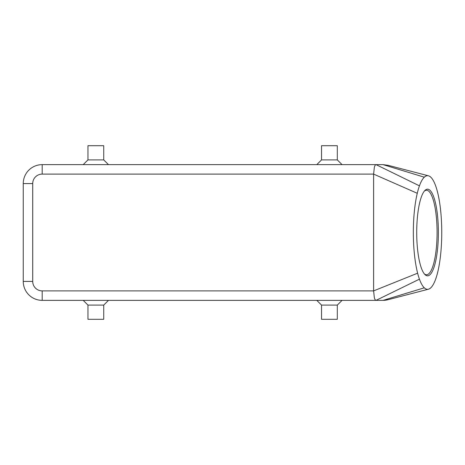 <?xml version="1.0" encoding="UTF-8"?>
<svg xmlns="http://www.w3.org/2000/svg" width="465" height="465" viewBox="0 0 465 465"><rect width="100%" height="100%" fill="white"/><g stroke="black" fill="none" stroke-linecap="round" stroke-linejoin="round"><path stroke-width="0.7" d="M388.182 299.663L383.079 300.361A18.937 18.937 0 0 0 388.182 299.663M424.301 177.188A56.817 14.206 90 0 0 419.442 185.843A56.817 14.206 90 0 0 417.268 193.289A56.817 14.206 90 0 0 417.628 273.182A56.817 14.206 90 0 0 419.442 279.157A56.817 14.206 90 0 0 424.301 287.812A56.817 14.206 90 0 0 428.439 289.201A56.817 14.206 90 0 0 438.297 269.619A56.817 14.206 90 0 0 438.297 195.381A56.817 14.206 90 0 0 428.439 175.799A56.817 14.206 90 0 0 424.301 177.188L383.079 164.639L388.182 165.337M374.331 167.412C374.807 165.604 375.389 164.68 376.057 164.639L42.187 164.639A18.937 18.937 0 0 0 23.25 183.576L23.25 281.424A18.937 18.937 0 0 0 42.187 300.361L376.057 300.361C375.389 300.32 374.807 299.396 374.331 297.588L373.61 290.892L373.61 174.108L374.331 167.412M438.379 232.5A43.321 10.829 -90 0 1 424.748 274.35A43.321 10.829 -90 0 1 416.716 232.5A43.321 10.829 -90 0 1 424.748 190.65A43.321 10.829 -90 0 1 438.379 232.5M424.272 273.792A42.263 10.567 90 0 0 426.521 274.763A42.263 10.567 90 0 0 437.088 232.5A42.263 10.567 90 0 0 426.521 190.237A42.263 10.567 90 0 0 424.272 191.208M337.311 305.098L337.311 319.304L321.53 319.304L321.53 305.098L337.311 305.098L342.048 300.361M103.736 305.098L87.955 305.098L87.955 319.304L103.736 319.304L103.736 305.098L108.473 300.361M321.53 159.902L337.311 159.902L337.311 145.696L321.53 145.696L321.53 159.902L316.799 164.639M87.955 159.902L87.955 145.696L103.736 145.696L103.736 159.902L87.955 159.902L83.223 164.639M28.795 294.816A18.937 18.937 0 0 0 42.187 300.361L42.187 290.892L373.61 290.892L417.628 273.182M424.301 287.812L383.079 300.361L376.057 300.361L419.442 279.157M383.079 164.639L376.057 164.639L419.442 185.843M42.187 290.892A9.469 9.469 0 0 1 32.719 281.424L32.719 183.576A9.469 9.469 0 0 1 42.187 174.108L42.187 164.639A18.937 18.937 0 0 0 28.795 170.184M32.719 281.424L23.25 281.424M32.719 183.576L23.25 183.576M42.187 174.108L373.61 174.108L417.268 193.289M103.736 159.902L108.473 164.639M342.048 164.639L337.311 159.902M83.223 300.361L87.955 305.098M321.53 305.098L316.799 300.361M388.008 299.71L428.439 289.201M388.008 165.29L428.439 175.799"/></g></svg>
